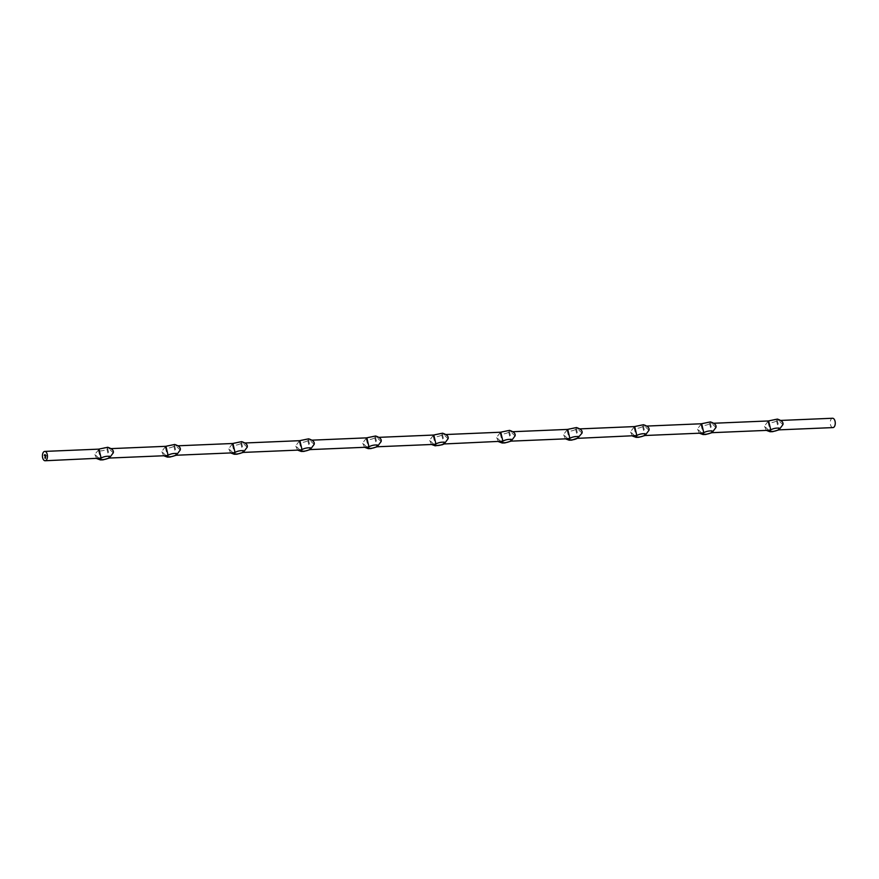 <?xml version="1.0" encoding="UTF-8"?>
<svg xmlns="http://www.w3.org/2000/svg" width="879" height="879" viewBox="0 0 879 879"><rect width="100%" height="100%" fill="white"/><g stroke="black" fill="none" stroke-linecap="round" stroke-linejoin="round"><path stroke-width="0.66" stroke-dasharray="4.39 3.3" d="M166.087 455.663L161.758 451.509L165.691 446.323M113.259 452.861L108.93 448.708L106.93 449.07L108.996 457.794M233.056 452.839L228.727 448.697L232.66 443.499M180.217 450.037L175.888 445.895L173.899 446.246L175.965 454.97M300.014 450.026L295.696 445.873L299.618 440.687M247.186 447.213L242.857 443.071L240.868 443.434L242.923 452.158M366.982 447.202L362.653 443.06L366.587 437.863M314.144 444.4L309.815 440.247L307.826 440.61L309.891 449.334M433.951 444.389L429.622 440.236L433.545 435.039M381.112 441.577L376.783 437.434L374.795 437.797L376.849 446.51M500.909 441.566L496.58 437.423L500.514 432.226M448.07 438.764L443.752 434.611L441.752 434.973L443.818 443.697M567.878 438.753L563.549 434.6L567.482 429.402M515.039 435.94L510.71 431.798L508.721 432.149L510.787 440.873M634.836 435.929L630.507 431.787L634.44 426.59M582.008 433.127L577.679 428.974L575.679 429.337L577.745 438.061M701.805 433.105L697.476 428.963L701.409 423.766M648.966 430.303L644.637 426.161L642.648 426.513L644.714 435.237M768.762 430.292L764.444 426.139L768.367 420.953M715.935 427.491L711.605 423.337L709.617 423.7L711.671 432.424M832.951 427.59A4.67 2.516 87.6 0 1 830.248 423.03A4.67 2.516 87.6 0 1 832.556 418.25M782.892 424.667L778.563 420.525L776.575 420.876L778.64 429.6M776.575 420.876A4.67 1.329 166.7 0 0 777.19 419.964A4.67 1.329 166.7 0 0 773.674 419.492A4.67 1.329 166.7 0 0 768.696 421.206A4.67 1.329 166.7 0 0 768.092 422.118A4.67 1.329 166.7 0 0 771.597 422.601A4.67 1.329 166.7 0 0 776.575 420.876M709.617 423.7A4.67 1.329 166.7 0 0 710.221 422.788A4.67 1.329 166.7 0 0 706.716 422.316A4.67 1.329 166.7 0 0 701.739 424.03A4.67 1.329 166.7 0 0 701.123 424.942A4.67 1.329 166.7 0 0 704.628 425.414A4.67 1.329 166.7 0 0 709.617 423.7M642.648 426.513A4.67 1.329 166.7 0 0 643.263 425.612A4.67 1.329 166.7 0 0 639.747 425.128A4.67 1.329 166.7 0 0 634.77 426.842A4.67 1.329 166.7 0 0 634.155 427.754A4.67 1.329 166.7 0 0 637.671 428.238A4.67 1.329 166.7 0 0 642.648 426.513M575.679 429.337A4.67 1.329 166.7 0 0 576.294 428.425A4.67 1.329 166.7 0 0 572.789 427.952A4.67 1.329 166.7 0 0 567.801 429.666A4.67 1.329 166.7 0 0 567.197 430.578A4.67 1.329 166.7 0 0 570.702 431.051A4.67 1.329 166.7 0 0 575.679 429.337M508.721 432.149A4.67 1.329 166.7 0 0 509.326 431.248A4.67 1.329 166.7 0 0 505.821 430.765A4.67 1.329 166.7 0 0 500.843 432.49A4.67 1.329 166.7 0 0 500.228 433.391A4.67 1.329 166.7 0 0 503.744 433.874A4.67 1.329 166.7 0 0 508.721 432.149M441.752 434.973A4.67 1.329 166.7 0 0 442.368 434.061A4.67 1.329 166.7 0 0 438.863 433.589A4.67 1.329 166.7 0 0 433.874 435.303A4.67 1.329 166.7 0 0 433.27 436.215A4.67 1.329 166.7 0 0 436.775 436.687A4.67 1.329 166.7 0 0 441.752 434.973M374.795 437.797A4.67 1.329 166.7 0 0 375.399 436.885A4.67 1.329 166.7 0 0 371.894 436.402A4.67 1.329 166.7 0 0 366.917 438.127A4.67 1.329 166.7 0 0 366.301 439.028A4.67 1.329 166.7 0 0 369.806 439.511A4.67 1.329 166.7 0 0 374.795 437.797M307.826 440.61A4.67 1.329 166.7 0 0 308.441 439.698A4.67 1.329 166.7 0 0 304.925 439.225A4.67 1.329 166.7 0 0 299.948 440.939A4.67 1.329 166.7 0 0 299.343 441.851A4.67 1.329 166.7 0 0 302.848 442.324A4.67 1.329 166.7 0 0 307.826 440.61M240.868 443.434A4.67 1.329 166.7 0 0 241.472 442.522A4.67 1.329 166.7 0 0 237.967 442.038A4.67 1.329 166.7 0 0 232.99 443.763A4.67 1.329 166.7 0 0 232.375 444.675A4.67 1.329 166.7 0 0 235.88 445.148A4.67 1.329 166.7 0 0 240.868 443.434M173.899 446.246A4.67 1.329 166.7 0 0 174.514 445.334A4.67 1.329 166.7 0 0 170.998 444.862A4.67 1.329 166.7 0 0 166.021 446.576A4.67 1.329 166.7 0 0 165.406 447.488A4.67 1.329 166.7 0 0 168.922 447.96A4.67 1.329 166.7 0 0 173.899 446.246M99.129 458.475L94.8 454.333L99.052 449.4A4.67 1.329 166.7 0 0 98.448 450.312A4.67 1.329 166.7 0 0 101.953 450.784A4.67 1.329 166.7 0 0 106.93 449.07A4.67 1.329 166.7 0 0 107.546 448.158A4.67 1.329 166.7 0 0 104.041 447.686A4.67 1.329 166.7 0 0 99.052 449.4L98.734 449.136M45.499 455.696L45.576 456.311L45.499 455.696M45.433 456.564L45.159 458.355M45.038 457.399L45.225 458.201M45.323 456.772L45.433 457.41M111.314 448.609L108.93 448.708M178.283 445.785L175.888 445.895M245.241 442.972L242.857 443.071M312.21 440.148L309.815 440.247M379.168 437.335L376.783 437.434M446.136 434.512L443.752 434.611M513.105 431.699L510.71 431.798M580.063 428.875L577.679 428.974M647.032 426.062L644.637 426.161M713.99 423.238L711.605 423.337M780.959 420.426L778.563 420.525M766.378 430.391L764.444 426.139M699.42 433.215L697.476 428.963M632.451 436.028L630.507 431.787M565.483 438.852L563.549 434.6M498.525 441.665L496.58 437.423M431.556 444.488L429.622 440.236M364.598 447.301L362.653 443.06M297.629 450.125L295.696 445.873M230.672 452.938L228.727 448.697M163.703 455.761L161.758 451.509M96.734 458.574L94.8 454.333M768.092 422.118L770.147 430.842M777.19 419.964L779.244 428.688M98.448 450.312L100.514 459.036M107.546 448.158L109.611 456.882M165.406 447.488L167.471 456.212M174.514 445.334L176.569 454.058M232.375 444.675L234.44 453.388M241.472 442.522L243.538 451.246M299.343 441.851L301.398 450.575M308.441 439.698L310.496 448.422M366.301 439.028L368.367 447.752M375.399 436.885L377.465 445.609M433.27 436.215L435.325 444.939M442.368 434.061L444.422 442.785M500.228 433.391L502.294 442.115M509.326 431.248L511.391 439.972M567.197 430.578L569.262 439.302M576.294 428.425L578.36 437.149M634.155 427.754L636.22 436.478M643.263 425.612L645.318 434.325M701.123 424.942L703.189 433.666M710.221 422.788L712.287 431.512"/><path stroke-width="1.32" d="M44.444 454.959L44.379 455.542L44.444 454.959M45.312 456.509L45.258 455.838L45.312 456.509M45.049 454.52L44.983 455.102L45.049 454.52M47.235 454.41A4.67 2.516 87.6 0 1 45.972 460.442A4.67 2.516 87.6 0 1 45.137 460.75A4.67 2.516 87.6 0 1 42.434 456.19A4.67 2.516 87.6 0 1 44.741 451.41A4.67 2.516 87.6 0 1 47.235 454.41M45.466 455.707L45.576 456.311L45.433 455.718M45.576 457.97L45.159 458.355L44.939 457.443L45.126 456.761L45.554 457.805L45.389 456.575L45.576 457.97M45.928 455.366L45.917 456.047L45.895 455.388M166.021 446.576L168.087 455.3L166.087 455.663L109.326 458.047L113.259 452.861C113.951 450.586 112.116 448.719 107.743 447.279L98.723 449.136L44.741 451.41M232.99 443.763L235.045 452.487L233.056 452.839L176.283 455.234L180.217 450.037C180.92 447.763 179.085 445.906 174.712 444.466L165.691 446.323L111.314 448.609M299.948 440.939L302.013 449.663L300.014 450.026L243.252 452.41L247.186 447.213C247.878 444.939 246.043 443.082 241.67 441.643L232.649 443.499L178.283 445.785M366.917 438.127L368.971 446.851L366.982 447.202L310.21 449.598L314.144 444.4C314.847 442.126 313.012 440.269 308.639 438.83L299.618 440.687L245.241 442.972M433.874 435.303L435.94 444.027L433.951 444.389L377.179 446.774L381.112 441.577C381.805 439.302 379.97 437.445 375.597 436.006L366.576 437.863L312.21 440.148M431.556 444.488L435.193 445.818L442.203 444.774L444.148 443.961L448.07 438.764C448.773 436.489 446.939 434.633 442.566 433.193L433.545 435.05L379.168 437.335M500.843 432.49L502.909 441.203L444.137 443.961M511.117 441.137L515.039 435.94C515.742 433.666 513.896 431.809 509.534 430.369L500.514 432.226L446.136 434.512M567.801 429.666L569.867 438.39L567.878 438.753L511.106 441.137L504.821 442.939L502.162 442.994L498.525 441.665M513.105 431.699L567.471 429.413L576.492 427.557C580.865 428.996 582.7 430.853 582.008 433.127L577.745 438.061A4.67 1.329 166.7 0 0 578.36 437.149A4.67 1.329 166.7 0 0 574.844 436.676A4.67 1.329 166.7 0 0 569.867 438.39A4.67 1.329 166.7 0 0 569.262 439.302A4.67 1.329 166.7 0 0 572.767 439.775A4.67 1.329 166.7 0 0 577.745 438.061L571.779 440.115L569.12 440.181L565.483 438.852M634.77 426.842L636.835 435.566L578.074 438.313M634.451 426.59L580.063 428.875M701.739 424.03L703.793 432.754L701.805 433.105L645.032 435.501L648.966 430.303C649.669 428.029 647.834 426.172 643.461 424.733L634.44 426.59M768.696 421.206L770.762 429.93L768.762 430.292L712.001 432.677L715.935 427.491C716.627 425.216 714.792 423.359 710.419 421.92L701.398 423.766L647.032 426.062M780.959 420.426L832.556 418.25A4.67 2.516 87.6 0 1 835.05 421.25A4.67 2.516 87.6 0 1 833.786 427.282A4.67 2.516 87.6 0 1 832.951 427.59L778.959 429.864L782.892 424.667C783.596 422.392 781.761 420.536 777.388 419.096L768.367 420.953L713.99 423.238M778.64 429.6A4.67 1.329 166.7 0 0 779.244 428.688A4.67 1.329 166.7 0 0 775.739 428.216A4.67 1.329 166.7 0 0 770.762 429.93A4.67 1.329 166.7 0 0 770.147 430.842A4.67 1.329 166.7 0 0 773.663 431.314A4.67 1.329 166.7 0 0 778.64 429.6M711.671 432.424A4.67 1.329 166.7 0 0 712.287 431.512A4.67 1.329 166.7 0 0 708.771 431.04A4.67 1.329 166.7 0 0 703.793 432.754A4.67 1.329 166.7 0 0 703.189 433.666A4.67 1.329 166.7 0 0 706.694 434.138A4.67 1.329 166.7 0 0 711.671 432.424M644.714 435.237A4.67 1.329 166.7 0 0 645.318 434.325A4.67 1.329 166.7 0 0 641.813 433.852A4.67 1.329 166.7 0 0 636.835 435.566A4.67 1.329 166.7 0 0 636.22 436.478A4.67 1.329 166.7 0 0 639.725 436.962A4.67 1.329 166.7 0 0 644.714 435.237M510.787 440.873A4.67 1.329 166.7 0 0 511.391 439.972A4.67 1.329 166.7 0 0 507.886 439.489A4.67 1.329 166.7 0 0 502.909 441.203A4.67 1.329 166.7 0 0 502.294 442.115A4.67 1.329 166.7 0 0 505.799 442.598A4.67 1.329 166.7 0 0 510.787 440.873M443.818 443.697A4.67 1.329 166.7 0 0 444.422 442.785A4.67 1.329 166.7 0 0 440.917 442.313A4.67 1.329 166.7 0 0 435.94 444.027A4.67 1.329 166.7 0 0 435.325 444.939A4.67 1.329 166.7 0 0 438.841 445.411A4.67 1.329 166.7 0 0 443.818 443.697M376.849 446.51A4.67 1.329 166.7 0 0 377.465 445.609A4.67 1.329 166.7 0 0 373.96 445.126A4.67 1.329 166.7 0 0 368.971 446.851A4.67 1.329 166.7 0 0 368.367 447.752A4.67 1.329 166.7 0 0 371.872 448.235A4.67 1.329 166.7 0 0 376.849 446.51M309.891 449.334A4.67 1.329 166.7 0 0 310.496 448.422A4.67 1.329 166.7 0 0 306.991 447.949A4.67 1.329 166.7 0 0 302.013 449.663A4.67 1.329 166.7 0 0 301.398 450.575A4.67 1.329 166.7 0 0 304.914 451.048A4.67 1.329 166.7 0 0 309.891 449.334M242.923 452.158A4.67 1.329 166.7 0 0 243.538 451.246A4.67 1.329 166.7 0 0 240.022 450.762A4.67 1.329 166.7 0 0 235.045 452.487A4.67 1.329 166.7 0 0 234.44 453.388A4.67 1.329 166.7 0 0 237.945 453.872A4.67 1.329 166.7 0 0 242.923 452.158M175.965 454.97A4.67 1.329 166.7 0 0 176.569 454.058A4.67 1.329 166.7 0 0 173.064 453.586A4.67 1.329 166.7 0 0 168.087 455.3A4.67 1.329 166.7 0 0 167.471 456.212A4.67 1.329 166.7 0 0 170.976 456.684A4.67 1.329 166.7 0 0 175.965 454.97M108.996 457.794A4.67 1.329 166.7 0 0 109.611 456.882A4.67 1.329 166.7 0 0 106.095 456.399A4.67 1.329 166.7 0 0 101.118 458.124A4.67 1.329 166.7 0 0 100.514 459.036A4.67 1.329 166.7 0 0 104.019 459.508A4.67 1.329 166.7 0 0 108.996 457.794M99.052 449.4L101.118 458.124L45.137 460.75M45.192 458.333L44.939 457.443M45.587 457.519L45.367 456.717M45.115 457.377L45.203 456.827M778.97 429.864L772.674 431.666L770.015 431.721L766.378 430.391M712.001 432.677L705.705 434.479L703.046 434.545L699.42 433.215M645.043 435.501L638.747 437.302L636.088 437.357L632.451 436.028M377.179 446.774L370.894 448.576L368.235 448.631L364.598 447.301M310.221 449.598L303.925 451.399L301.266 451.454L297.629 450.125M243.252 452.41L236.956 454.212L234.297 454.267L230.672 452.938M176.294 455.234L169.999 457.036L167.34 457.091L163.703 455.761M109.326 458.047L103.03 459.849L100.371 459.915L96.734 458.574"/></g></svg>
